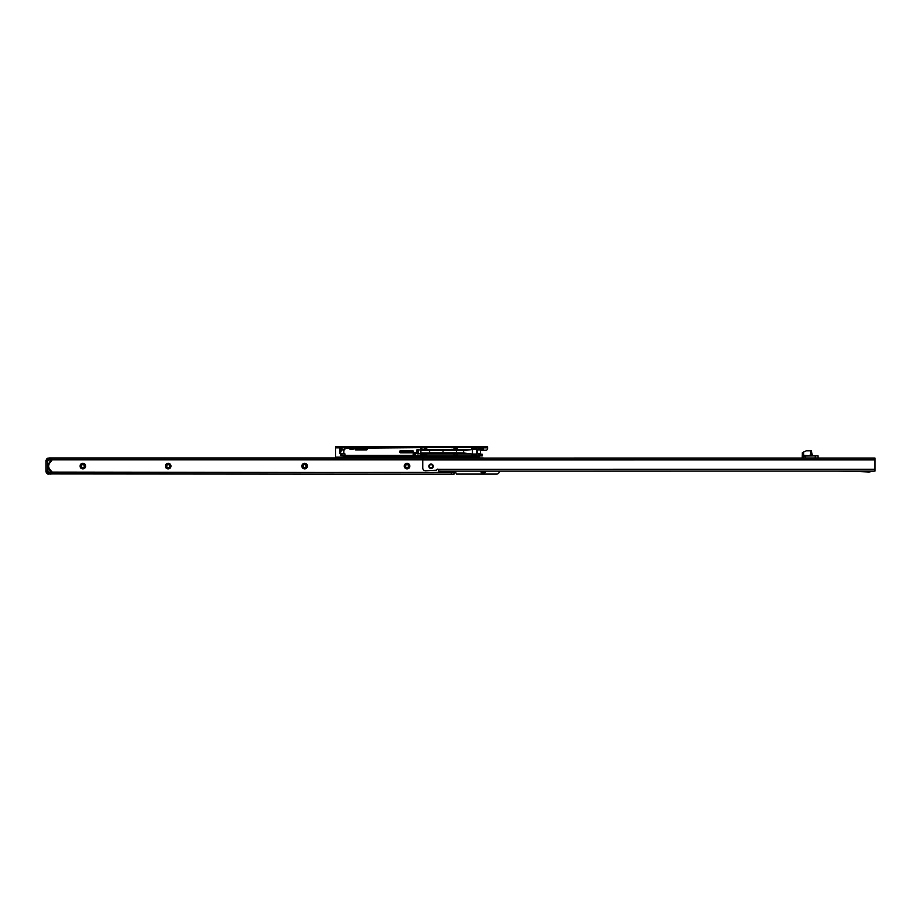 <?xml version="1.0" encoding="UTF-8"?>
<svg xmlns="http://www.w3.org/2000/svg" width="921" height="921" viewBox="0 0 921 921"><rect width="100%" height="100%" fill="white"/><g stroke="black" fill="none" stroke-linecap="round" stroke-linejoin="round"><path stroke-width="1.38" d="M80.046 466.095A2.798 2.798 0 0 1 82.844 463.298A2.798 2.798 0 0 1 85.641 466.095A2.798 2.798 0 0 1 82.844 468.893A2.798 2.798 0 0 1 80.046 466.095M84.306 466.095A1.462 1.462 0 0 0 82.844 464.633A1.462 1.462 0 0 0 81.382 466.095A1.462 1.462 0 0 0 82.844 467.569A1.462 1.462 0 0 0 84.306 466.095M165.354 466.095A2.798 2.798 0 0 1 168.163 463.298A2.798 2.798 0 0 1 170.961 466.095A2.798 2.798 0 0 1 168.163 468.893A2.798 2.798 0 0 1 165.354 466.095M169.625 466.095A1.462 1.462 0 0 0 168.163 464.633A1.462 1.462 0 0 0 166.689 466.095A1.462 1.462 0 0 0 168.163 467.569A1.462 1.462 0 0 0 169.625 466.095M301.869 466.095A2.798 2.798 0 0 1 304.667 463.298A2.798 2.798 0 0 1 307.464 466.095A2.798 2.798 0 0 1 304.667 468.893A2.798 2.798 0 0 1 301.869 466.095M306.129 466.095A1.462 1.462 0 0 0 304.667 464.633A1.462 1.462 0 0 0 303.193 466.095A1.462 1.462 0 0 0 304.667 467.569A1.462 1.462 0 0 0 306.129 466.095M404.25 466.095A2.798 2.798 0 0 1 407.047 463.298A2.798 2.798 0 0 1 409.845 466.095A2.798 2.798 0 0 1 407.047 468.893A2.798 2.798 0 0 1 404.25 466.095M408.51 466.095A1.462 1.462 0 0 0 407.047 464.633A1.462 1.462 0 0 0 405.574 466.095A1.462 1.462 0 0 0 407.047 467.569A1.462 1.462 0 0 0 408.51 466.095M46.05 460.097L47.65 460.097L47.65 471.034L46.05 471.034L46.05 460.097L49.25 459.544L49.25 457.967L483.295 457.967M47.65 471.034L47.65 472.093L46.05 472.093L46.05 471.034M422.774 459.567L50.851 459.567L50.851 457.967M49.25 459.544L50.851 459.567M46.741 472.093L46.741 472.496A1.439 1.439 0 0 0 48.18 473.935L453.972 474.234L453.972 472.634L451.302 472.634L451.302 474.234M451.302 472.634L47.501 472.093M485.989 471.138A2.798 2.798 0 0 1 480.601 471.138M499.297 471.138L499.297 471.437A2.671 2.671 0 0 1 496.626 474.096L456.344 474.096L456.102 473.348A1.071 1.071 0 0 0 454.629 472.369L453.972 474.234M482.051 471.138A1.462 1.462 0 0 0 484.55 471.138M48.111 472.657L454.629 472.369L453.972 474.154M48.917 464.483A6.666 6.666 0 0 1 49.538 462.895A6.666 6.666 0 0 0 48.721 466.383L48.732 466.613M48.836 467.338L48.882 467.58A6.666 6.666 0 0 0 49.538 469.296A6.666 6.666 0 0 1 49.055 468.202M48.721 465.957A6.666 6.666 0 0 0 49.538 469.296A6.666 6.666 0 0 1 48.721 466.095L48.721 465.865M48.882 464.598L48.721 465.911M51.76 459.855L47.65 460.212L47.915 471.989L51.76 472.013A6.931 6.931 0 0 1 49.227 469.296L49.838 469.296A6.401 6.401 0 0 0 51.76 471.368L51.76 472.013L51.76 471.368A6.401 6.401 0 0 1 49.838 469.296L49.227 469.296A6.931 6.931 0 0 1 49.227 462.895L49.838 462.895A6.401 6.401 0 0 1 51.76 460.822L51.76 459.855L48.111 459.544M48.18 458.105L49.25 458.105L48.18 458.105A1.6 1.6 0 0 0 46.58 459.706A1.6 1.6 0 0 1 48.18 458.105L48.18 458.255A1.439 1.439 0 0 0 46.741 459.706L46.741 460.097M49.089 474.096L48.18 474.096L49.181 474.096L49.297 472.634M51.76 460.189L51.76 460.822A6.401 6.401 0 0 0 49.838 462.895L49.227 462.895A6.931 6.931 0 0 1 51.76 460.189M48.18 474.096A1.6 1.6 0 0 1 46.58 472.496A1.6 1.6 0 0 0 48.18 474.096L48.18 473.935M48.18 458.255L49.089 458.105M471.564 455.918L471.828 455.239L471.828 455.918L425.018 455.918L425.018 454.836L421.07 454.836L425.018 454.053L421.07 454.053L421.07 455.918L417.708 455.918M420.966 447.652L420.909 449.506M414.519 455.147L414.519 452.683L413.218 453.443L413.138 454.986L415.463 455.147L415.463 452.683L415.463 455.147M476.629 455.918L480.094 455.918L476.629 455.918L476.629 455.239L476.894 455.918L471.828 455.918M480.52 447.917L478.598 447.652M477.458 447.652L476.629 448.331L476.894 447.652M425.168 455.918L425.168 454.053L425.168 455.918L345.456 455.918L344.765 453.777L341.207 453.777L339.596 450.818M344.903 453.869L341.99 453.869L341.726 454.79L340.655 453.869L340.528 455.561L345.456 455.918M481.579 455.918L476.894 455.918M354.976 447.652L421.576 447.652M424.777 447.652L424.777 448.964M471.564 447.652L471.828 448.331L471.828 447.652L425.168 447.652L424.777 448.734M471.828 447.652L476.629 447.652M480.048 447.652L482.028 447.652M341.035 447.652L341.99 447.779L341.829 449.782L341.035 447.652M348.737 448.182L341.726 447.652M349.335 447.652L353.848 447.652M413.138 454.18L414.519 455.181L415.198 454.18L415.198 455.147M420.909 452.718L420.966 454.053M471.828 448.331L476.629 448.331M425.168 448.619L425.018 449.506L453.972 449.506L453.972 448.043L457.161 448.043L457.161 449.506L477.262 449.506L477.262 454.053L453.972 454.053L453.972 455.515L457.161 455.515L457.161 454.053M425.168 454.053L453.972 454.053M471.828 455.239L476.629 455.239M480.048 455.918L480.278 454.847L481.453 454.847L478.39 454.847L480.278 454.847M480.359 449.621L480.566 448.872L478.39 448.872L478.39 449.621L480.359 449.621L480.359 453.938L478.39 453.938L478.39 454.686L480.566 454.686L480.359 453.938M425.168 449.068L421.07 449.506M457.161 449.506L453.972 449.506M429.969 450.749L429.969 449.506L429.704 451.278L429.439 450.576L420.966 450.576L420.966 449.506M420.966 452.982L429.439 452.982L429.704 452.28L429.969 454.053M442.771 454.053L442.771 452.821L429.969 452.821M442.771 452.821L443.3 454.053M456.102 452.982L456.102 454.053L456.102 452.821L443.3 452.821M456.102 452.821L456.632 454.053M472.427 449.506L463.62 450.576L463.62 452.982L456.632 452.821M463.62 450.576L456.632 450.576L456.632 449.506L456.367 451.278L456.102 450.576L443.3 450.576L443.3 449.506L443.036 451.278L442.771 449.506L442.771 450.576L429.969 450.576M340.655 448.182L339.619 451.244L341.035 451.244L341.795 449.782L344.765 449.782L344.926 448.182M345.456 447.652L348.207 447.652M339.699 451.785L339.596 453.074L340.77 453.074M340.655 453.938L339.596 453.074M340.655 455.423L344.972 455.423M421.07 447.652L354.447 448.182M344.926 455.377L420.909 455.377L420.909 449.885L416.914 449.885L420.909 449.885L420.909 448.182M353.307 448.182L349.876 448.182M417.132 449.724L418.307 449.724L418.307 453.834L416.914 453.673L420.909 453.673L417.132 453.834M416.914 449.885L416.914 453.673M414.519 452.683L415.463 452.683M480.486 455.009L478.39 455.009L478.39 453.777L482.5 454.318L482.5 455.653L482.5 454.318M482.443 449.252L478.39 449.782L478.39 448.711L480.681 448.711M463.62 452.982L472.427 454.053M425.168 449.506L425.168 447.652M478.229 453.938L478.39 455.009M482.109 448.515L482.109 449.252L478.609 448.55M340.574 453.8L341.622 453.777M340.333 454.847L340.528 455.561M412.907 450.979L400.647 451.244L400.647 452.315L412.907 452.315L413.172 451.244L400.647 450.979A0.794 0.794 0 0 0 399.841 451.785A0.794 0.794 0 0 0 400.647 452.579L412.907 452.579L412.907 450.714L413.437 451.244L412.907 452.844L400.647 452.844A1.071 1.071 0 0 1 399.576 451.785A1.071 1.071 0 0 1 400.647 450.714L412.907 450.714M366.523 449.621L366.523 448.711L355.322 449.252L366.523 449.782L366.523 448.711L355.483 449.252L366.523 449.621L366.523 448.872M429.439 454.053L429.439 452.821M481.994 454.606L482.224 455.918M481.683 448.757L480.635 448.78M480.566 454.686L481.683 454.801M487.566 447.571L485.966 447.571L485.966 446.766L487.566 446.766L487.566 448.631A1.6 1.6 0 0 1 485.966 450.231L481.695 450.231A2.671 2.671 0 0 0 480.359 450.588M337.19 447.571L335.589 447.571L335.589 446.766L337.19 446.766L337.19 447.571L485.966 447.571M337.19 446.766L485.966 446.766M482.5 448.297L482.362 449.275L480.958 449.275L480.958 450.07L482.362 450.07A0.933 0.933 0 0 0 483.295 449.137L482.581 447.318M424.777 447.571L424.236 449.321L422.106 449.321L421.565 447.571M340.655 449.011L339.861 449.54L339.849 447.675L340.643 447.525A0.933 0.933 0 0 1 340.655 447.698L340.655 449.011L339.861 449.011M479.035 455.918L479.035 457.967L479.035 457.173L336.66 457.173L336.66 457.967M335.589 457.967L335.589 457.173L336.66 457.173M335.589 457.173L479.035 456.897M339.861 447.836L335.589 447.836L335.589 456.897M426.17 447.836L425.364 447.571M451.048 447.571L452.096 447.836M335.589 447.836L335.589 446.766M344.938 447.571L345.985 447.836M420.989 447.571L420.172 447.836M482.109 447.571L482.074 447.606A0.794 0.794 0 0 1 481.51 447.836L479.104 447.836A0.794 0.794 0 0 1 478.54 447.606L478.506 447.571M483.306 447.571L482.639 448.17A1.6 1.6 0 0 1 481.51 448.631L479.104 448.631A1.6 1.6 0 0 1 477.976 448.17L477.308 447.571M353.929 447.571L353.353 448.136A0.794 0.794 0 0 1 352.789 448.366L350.383 448.366A0.794 0.794 0 0 1 349.819 448.136L349.255 447.571M355.126 447.571L353.929 448.7A1.6 1.6 0 0 1 352.789 449.172L350.383 449.172A1.6 1.6 0 0 1 349.255 448.7L348.057 447.571M428.829 466.233A2.21 2.21 0 0 1 431.04 464.023A2.21 2.21 0 0 1 433.25 466.233A2.21 2.21 0 0 1 431.04 468.444A2.21 2.21 0 0 1 428.829 466.233M432.64 466.233A1.6 1.6 0 0 0 431.04 464.633A1.6 1.6 0 0 0 429.439 466.233A1.6 1.6 0 0 0 431.04 467.833A1.6 1.6 0 0 0 432.64 466.233M833.643 471.08L833.643 471.103A691.59 691.59 0 0 1 869.044 472.013L873.879 471.103L438.776 471.138L438.223 469.273A1.071 1.071 0 0 0 436.635 470.205L425.444 470.735A2.671 2.671 0 0 1 422.774 468.075L422.774 459.936L874.95 459.901L874.95 458.036L423.499 458.071L423.499 459.671L874.225 459.637L874.225 458.036M874.95 471.103L873.879 471.103L874.95 471.103L874.95 459.901M441.435 471.138L438.776 471.022M423.499 459.671L422.774 459.671L422.774 458.071L423.499 458.071M874.225 459.637L874.95 459.637L874.95 458.036M817.652 455.86L815.2 455.86L817.998 455.86L818.159 457.99L815.235 457.99L815.2 455.86L803.987 455.86L805.092 456.022L803.573 456.816L802.352 456.655M802.249 456.678L802.249 452.764L803.596 452.027L802.249 452.764M802.168 458.048L802.283 452.741L803.239 452.188M815.235 457.99L802.168 457.99M811.459 450.818L810.768 450.956L811.056 455.86L803.665 455.319L803.596 452.027L806.278 450.795L811.378 450.795L806.209 450.806L803.158 452.338L803.158 455.319L804.01 456.022M805.092 457.99L805.092 456.022L817.998 455.86L818.055 457.99M802.502 456.494L803.596 456.275M803.354 456.689L802.272 456.816L802.272 457.99M47.65 461.168L46.05 461.168M50.851 472.634L50.851 474.234M422.774 459.832L51.76 459.832M49.538 462.895A6.666 6.666 0 0 0 48.721 466.095M51.76 460.822A6.401 6.401 0 0 0 49.838 462.895M51.76 471.368A6.401 6.401 0 0 1 49.838 469.296M426.768 449.506L426.768 447.652M426.768 455.918L426.768 454.053M480.359 453.627L478.068 453.938M480.359 449.943L478.39 449.943M478.068 449.621L478.229 448.872M355.851 448.55L366.523 448.55A0.691 0.691 0 0 1 367.214 449.252A0.691 0.691 0 0 1 366.523 449.943L355.851 449.943A0.691 0.691 0 0 1 355.161 449.252A0.691 0.691 0 0 1 355.851 448.55L355.851 449.943M343.855 449.782L343.855 453.777M472.45 454.053L472.45 449.506M476.618 454.053L476.618 449.506M418.307 449.724L418.307 453.834M420.747 449.724L420.747 453.834M341.795 450.714L339.596 450.714M344.845 453.8L343.959 453.869M400.647 450.714L400.647 450.979A0.794 0.794 0 0 0 399.841 451.785A0.794 0.794 0 0 0 400.647 452.579L400.647 452.315M480.52 455.653L481.441 455.653L480.52 455.112M481.487 449.275L481.487 450.07M424.777 447.606L421.576 447.606M476.364 457.967L476.364 457.173M487.566 447.836L483.295 447.836M874.95 469.238L438.223 469.273M810.618 450.795L810.261 455.319L811.643 455.319L811.643 451.083M803.573 456.39L803.158 455.319M812.218 455.86L811.528 450.956"/></g></svg>
